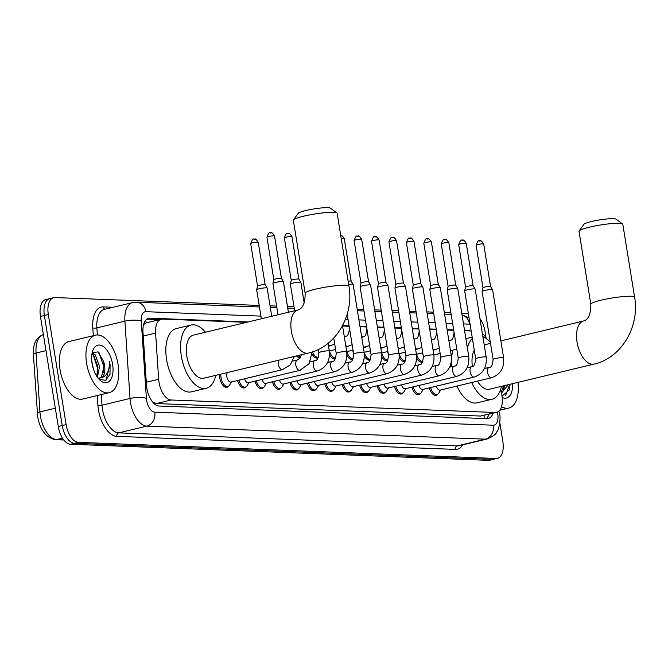 <?xml version="1.0" encoding="UTF-8"?>
<svg xmlns="http://www.w3.org/2000/svg" width="668" height="668" viewBox="0 0 668 668"><rect width="100%" height="100%" fill="white"/><g stroke="black" fill="none" stroke-linecap="round" stroke-linejoin="round"><path stroke-width="1" d="M228.706 386.062A9.461 4.901 -103.5 0 1 227.003 387.265A9.461 4.901 -103.5 0 1 219.755 377.879A9.461 4.901 -103.5 0 1 219.555 374.431M246.542 322.335L162.558 319.095A17.735 9.185 76.5 0 0 161.23 319.229A17.735 9.185 76.5 0 0 155.594 333.098L158.658 379.257A17.735 9.185 76.5 0 0 159.001 382.271A17.735 9.185 76.5 0 0 171.258 400.007L495.305 412.49A17.735 9.185 76.5 0 0 496.641 412.365A17.735 9.185 76.5 0 0 501.301 392.458L500.566 389.619M161.23 319.229L146.267 322.828L143.595 324.59M152.93 402.27L156.471 403.564L480.526 416.047L496.641 412.365M471.165 330.986L464.619 330.735M453.739 330.318L447.184 330.059M436.313 329.641L429.758 329.391M418.878 328.973L412.331 328.723M401.451 328.297L394.897 328.046M384.016 327.629L377.47 327.378M366.59 326.961L360.035 326.702M349.155 326.285L342.609 326.034M486.596 338.81A17.735 9.185 76.5 0 0 482.321 333.299M300.575 357.23A9.461 4.901 -103.5 0 1 300.107 357.397A9.461 4.901 -103.5 0 1 296.483 355.927M318.01 357.906A9.461 4.901 -103.5 0 1 317.534 358.065A9.461 4.901 -103.5 0 1 312.106 354.115M335.436 358.574A9.461 4.901 -103.5 0 1 334.969 358.733A9.461 4.901 -103.5 0 1 329.541 354.783M352.863 359.242A9.461 4.901 -103.5 0 1 352.395 359.409A9.461 4.901 -103.5 0 1 346.968 355.451M370.297 359.918A9.461 4.901 -103.5 0 1 369.83 360.077A9.461 4.901 -103.5 0 1 364.402 356.127M387.724 360.586A9.461 4.901 -103.5 0 1 387.256 360.753A9.461 4.901 -103.5 0 1 381.829 356.796M405.159 361.263A9.461 4.901 -103.5 0 1 404.691 361.421A9.461 4.901 -103.5 0 1 399.264 357.472M422.585 361.931A9.461 4.901 -103.5 0 1 422.118 362.098A9.461 4.901 -103.5 0 1 416.69 358.14M246.141 386.73A9.461 4.901 -103.5 0 1 244.43 387.941A9.461 4.901 -103.5 0 1 237.599 380.459M263.568 387.407A9.461 4.901 -103.5 0 1 261.856 388.609A9.461 4.901 -103.5 0 1 255.034 381.136M280.994 388.075A9.461 4.901 -103.5 0 1 279.291 389.285A9.461 4.901 -103.5 0 1 272.461 381.804M298.429 388.743A9.461 4.901 -103.5 0 1 296.717 389.953A9.461 4.901 -103.5 0 1 289.895 382.48M315.855 389.419A9.461 4.901 -103.5 0 1 314.152 390.63A9.461 4.901 -103.5 0 1 307.322 383.148M333.29 390.087A9.461 4.901 -103.5 0 1 331.579 391.298A9.461 4.901 -103.5 0 1 324.748 383.816M350.717 390.763A9.461 4.901 -103.5 0 1 349.013 391.966A9.461 4.901 -103.5 0 1 342.183 384.492M368.151 391.431A9.461 4.901 -103.5 0 1 366.44 392.642A9.461 4.901 -103.5 0 1 359.609 385.16M385.578 392.099A9.461 4.901 -103.5 0 1 383.875 393.31A9.461 4.901 -103.5 0 1 377.044 385.837M403.013 392.776A9.461 4.901 -103.5 0 1 401.301 393.986A9.461 4.901 -103.5 0 1 394.471 386.505M420.439 393.444A9.461 4.901 -103.5 0 1 418.727 394.654A9.461 4.901 -103.5 0 1 411.906 387.181M437.866 394.12A9.461 4.901 -103.5 0 1 436.162 395.322A9.461 4.901 -103.5 0 1 429.332 387.849M248.104 321.959L149.958 318.177A17.735 9.185 76.5 0 0 148.622 318.302A17.735 9.185 76.5 0 0 142.985 332.171L146.509 385.261A17.735 9.185 76.5 0 0 146.86 388.275A17.735 9.185 76.5 0 0 159.109 406.01L486.939 418.644A17.735 9.185 76.5 0 0 488.275 418.51A17.735 9.185 76.5 0 0 493.001 413.241M499.823 422.819L502.837 441.439A17.735 9.185 -103.5 0 1 497.543 458.323A17.735 9.185 -103.5 0 1 496.215 458.448L78.39 442.35A17.735 9.185 -103.5 0 1 66.14 424.614L48.313 314.578A17.735 9.185 -103.5 0 1 53.607 297.694A17.735 9.185 -103.5 0 1 54.943 297.561L259.209 305.435M479.933 318.553A17.735 9.185 -103.5 0 1 485.01 331.395L486.062 337.874M270.056 305.852L276.602 306.103M287.482 306.52L294.037 306.771M357.205 309.209L363.751 309.459M374.631 309.877L381.186 310.136M392.066 310.553L398.612 310.804M409.492 311.221L416.047 311.472M426.927 311.898L433.474 312.148M444.354 312.566L450.908 312.816M461.788 313.234L468.335 313.492M497.543 458.323L493.61 459.267A17.735 9.185 -103.5 0 1 492.274 459.4L74.457 443.301A17.735 9.185 -103.5 0 1 62.207 425.558L44.38 315.521A17.735 9.185 -103.5 0 1 49.674 298.638A17.735 9.185 -103.5 0 1 51.01 298.512M469.754 330.936A17.735 9.185 76.5 0 0 467.583 330.409L464.544 330.293M453.672 329.875L447.117 329.625M436.237 329.207L429.691 328.957M418.811 328.531L412.256 328.28M401.376 327.863L394.83 327.612M383.95 327.195L377.395 326.936M366.515 326.518L359.969 326.268M349.088 325.85L342.575 325.6M489.068 414.185A17.735 9.185 -103.5 0 1 486.145 418.611M146.818 319.154L159.502 319.638M49.674 298.638L45.741 299.581A17.735 9.185 -103.5 0 0 40.447 316.465L58.275 426.51A17.735 9.185 -103.5 0 0 70.524 444.245L488.341 460.344A17.735 9.185 -103.5 0 0 489.677 460.21L493.61 459.267A17.735 9.185 -103.5 0 1 492.274 459.4L74.457 443.301A17.735 9.185 -103.5 0 1 62.207 425.558L44.38 315.521A17.735 9.185 -103.5 0 1 49.674 298.638L53.607 297.694M118.077 364.528A29.559 15.314 -103.5 0 1 109.251 392.667A29.559 15.314 -103.5 0 1 86.615 363.317A29.559 15.314 -103.5 0 1 95.432 335.186A29.559 15.314 -103.5 0 1 118.077 364.528M109.251 392.667L82.707 399.055A29.559 15.314 -103.5 0 1 60.062 369.705A29.559 15.314 -103.5 0 1 68.879 341.565L95.432 335.186M96.693 376.151L97.987 366.957L93.637 355.234L91.984 353.815M97.419 377.236L99.549 366.582L95.198 354.858L92.167 352.879M93.361 368.853L91.8 361.363M99.599 378.255L101.469 376.902L104.233 365.454L103.523 361.279L98.096 351.861L92.184 352.771M103.523 361.279A13.36 6.922 -103.5 0 1 104.534 365.379A13.36 6.922 -103.5 0 1 101.553 377.696L98.096 378.146M92.084 363.526A19.272 9.987 -103.5 0 1 92.877 350.424A19.272 9.987 -103.5 0 1 103.39 346.592A19.272 9.987 -103.5 0 1 112.6 364.319A19.272 9.987 -103.5 0 1 100.05 380.251A19.272 9.987 -103.5 0 1 92.084 363.526M98.989 379.19L105.586 380.359L110.003 374.305L110.078 364.653L109.41 361.505L109.402 364.745C108.859 371.959 106.237 376.276 101.553 377.696M97.386 374.305L97.411 367.701L93.186 354.766M103.623 372.802L103.657 366.198L98.981 352.595M106.062 380.117L109.903 364.695L109.41 361.505M293.444 219.881L298.312 213.242A16.257 2.004 -9.2 0 1 310.587 209.518A16.257 2.004 -9.2 0 1 327.804 207.656A16.257 2.004 -9.2 0 1 330.167 208.082L336.881 212.85A22.169 2.739 170.8 0 0 333.658 212.265A22.169 2.739 170.8 0 0 310.177 214.804A22.169 2.739 170.8 0 0 293.444 219.881A22.169 2.739 170.8 0 0 293.327 220.248L305.151 293.219A22.169 2.739 -9.2 0 1 320.682 288.033A22.169 2.739 -9.2 0 1 345.473 285.244A22.169 2.739 -9.2 0 1 348.921 286.129L337.106 213.159A22.169 2.739 170.8 0 0 336.881 212.85M305.151 293.219C305.201 303.005 302.813 308.591 297.978 309.96L193.444 335.102A22.169 11.481 76.5 0 0 186.831 356.203A22.169 11.481 76.5 0 0 203.807 378.213L308.349 353.08C336.037 346.959 354.249 315.137 348.921 286.129M215.789 375.332A32.515 16.842 -103.5 0 1 206.228 388.275A32.515 16.842 -103.5 0 1 181.32 355.994A32.515 16.842 -103.5 0 1 191.023 325.04A32.515 16.842 -103.5 0 1 205.427 332.221M206.228 388.275L191.482 391.824A32.515 16.842 -103.5 0 1 166.574 359.543A32.515 16.842 -103.5 0 1 176.268 328.589L191.023 325.04M579.123 230.886L583.991 224.248A16.257 2.004 -9.2 0 1 596.265 220.524A16.257 2.004 -9.2 0 1 613.475 218.661A16.257 2.004 -9.2 0 1 615.838 219.087L622.559 223.855A22.169 2.739 170.8 0 0 619.336 223.271A22.169 2.739 170.8 0 0 595.856 225.809A22.169 2.739 170.8 0 0 579.123 230.886A22.169 2.739 170.8 0 0 579.006 231.253L590.829 304.224A22.169 2.739 -9.2 0 1 606.36 299.039A22.169 2.739 -9.2 0 1 631.151 296.25A22.169 2.739 -9.2 0 1 634.6 297.135L622.785 224.164A22.169 2.739 170.8 0 0 622.559 223.855M477.445 381.144A22.169 11.481 76.5 0 0 489.485 389.219L594.027 364.085C621.708 357.973 639.927 326.143 634.6 297.135M501.468 386.338A32.515 16.842 -103.5 0 1 491.907 399.28A32.515 16.842 -103.5 0 1 471.675 382.53M491.907 399.28L477.152 402.829A32.515 16.842 -103.5 0 1 456.92 386.079M474.288 350.232A22.169 11.481 76.5 0 0 472.393 366.473M467.383 347.961A32.515 16.842 -103.5 0 1 472.376 338.451M482.864 336.647A32.515 16.842 -103.5 0 1 490.329 342.317M451.743 366.649A32.515 16.842 -103.5 0 1 451.51 360.211M451.56 358.9A32.515 16.842 -103.5 0 1 452.921 350.424A5.319 2.755 -103.5 0 1 452.62 350.5A5.319 2.755 -103.5 0 1 452.395 350.541A5.319 2.755 -103.5 0 1 450.282 349.347M282.748 369.579A5.319 2.755 -103.5 0 1 282.481 369.671L230.953 382.063A5.319 2.755 -103.5 0 1 226.869 376.777A5.319 2.755 -103.5 0 1 227.396 372.544M231.596 381.904L229.65 385.027A8.868 4.592 -103.5 0 1 227.846 386.455A8.868 4.592 -103.5 0 1 221.05 377.654A8.868 4.592 -103.5 0 1 220.891 374.105M278.005 314.77L272.928 283.407A5.319 0.66 -9.2 0 1 272.928 283.374A5.319 0.66 -9.2 0 1 275.35 282.447A5.319 0.66 -9.2 0 1 282.606 281.487A5.319 0.66 -9.2 0 1 283.424 281.671A5.319 0.66 -9.2 0 1 283.432 281.704L288.384 312.273M273.93 235.796A3.841 0.476 -9.2 0 0 269.63 236.288A3.841 0.476 -9.2 0 0 266.941 237.182L273.822 279.683A3.841 0.476 -9.2 0 1 273.822 279.667A3.841 0.476 -9.2 0 1 275.575 278.999A3.841 0.476 -9.2 0 1 280.81 278.314A3.841 0.476 -9.2 0 1 281.403 278.439A3.841 0.476 -9.2 0 1 281.412 278.464L274.523 235.954C272.694 233.149 271.475 232.08 270.882 232.731A3.841 3.256 92.2 0 1 273.93 235.796A3.841 0.476 -9.2 0 1 274.523 235.954M300.174 370.247A5.319 2.755 -103.5 0 1 299.907 370.339L248.379 382.731A5.319 2.755 -103.5 0 1 244.613 378.773M249.022 382.58L247.076 385.703A8.868 4.592 -103.5 0 1 245.273 387.131A8.868 4.592 -103.5 0 1 238.885 380.15M294.68 310.754L290.355 284.075A5.319 0.66 -9.2 0 1 290.363 284.042A5.319 0.66 -9.2 0 1 292.776 283.115A5.319 0.66 -9.2 0 1 300.032 282.163A5.319 0.66 -9.2 0 1 300.851 282.339A5.319 0.66 -9.2 0 1 300.867 282.372L304.207 303.013M291.357 236.472A3.841 0.476 -9.2 0 0 287.065 236.956A3.841 0.476 -9.2 0 0 284.368 237.858L291.256 280.351A3.841 0.476 -9.2 0 1 291.256 280.343A3.841 0.476 -9.2 0 1 293.001 279.675A3.841 0.476 -9.2 0 1 298.245 278.982A3.841 0.476 -9.2 0 1 298.83 279.115A3.841 0.476 -9.2 0 1 298.838 279.132L291.958 236.622C290.121 233.825 288.902 232.748 288.309 233.399A3.841 3.256 92.2 0 1 291.357 236.472A3.841 0.476 -9.2 0 1 291.958 236.622M317.609 370.915A5.319 2.755 -103.5 0 1 317.342 371.016L265.806 383.407A5.319 2.755 -103.5 0 1 262.04 379.449M266.457 383.248L264.511 386.371A8.868 4.592 -103.5 0 1 262.708 387.799A8.868 4.592 -103.5 0 1 256.312 380.827M335.035 371.592A5.319 2.755 -103.5 0 1 334.768 371.684L283.24 384.075A5.319 2.755 -103.5 0 1 279.474 380.117M283.883 383.925L281.938 387.039A8.868 4.592 -103.5 0 1 280.134 388.475A8.868 4.592 -103.5 0 1 273.746 381.495M352.47 372.26A5.319 2.755 -103.5 0 1 352.203 372.352L300.667 384.751A5.319 2.755 -103.5 0 1 296.901 380.793M301.31 384.593L299.364 387.716A8.868 4.592 -103.5 0 1 297.569 389.143A8.868 4.592 -103.5 0 1 291.173 382.171M348.654 284.459A5.319 0.66 -9.2 0 1 352.328 284.176A5.319 0.66 -9.2 0 1 353.138 284.359A5.319 0.66 -9.2 0 1 353.155 284.393L364.169 352.387C365.037 362.465 361.054 369.12 352.203 372.352A5.319 2.755 -103.5 0 1 351.978 372.393A5.319 2.755 -103.5 0 1 348.128 367.074A5.319 2.755 -103.5 0 1 349.715 362.006C351.71 362.54 353.03 359.893 353.664 354.082A5.319 0.66 -9.2 0 1 357.388 352.838A5.319 0.66 -9.2 0 1 363.342 352.17A5.319 0.66 -9.2 0 1 363.509 352.178A5.319 0.66 -9.2 0 1 364.169 352.387M348.12 281.17A3.841 0.476 -9.2 0 1 350.533 280.994A3.841 0.476 -9.2 0 1 351.126 281.128A3.841 0.476 -9.2 0 1 351.134 281.153L353.138 284.359M369.897 372.936A5.319 2.755 -103.5 0 1 369.629 373.028L318.102 385.419A5.319 2.755 -103.5 0 1 314.327 381.461M318.745 385.261L316.799 388.384A8.868 4.592 -103.5 0 1 314.995 389.811A8.868 4.592 -103.5 0 1 308.608 382.839M371.091 354.758L360.077 286.764A5.319 0.66 -9.2 0 1 360.077 286.731A5.319 0.66 -9.2 0 1 362.499 285.804A5.319 0.66 -9.2 0 1 369.755 284.844A5.319 0.66 -9.2 0 1 370.573 285.027A5.319 0.66 -9.2 0 1 370.581 285.061L381.595 353.055C382.472 363.133 378.48 369.796 369.629 373.028A5.319 2.755 -103.5 0 1 369.404 373.061A5.319 2.755 -103.5 0 1 365.555 367.742A5.319 2.755 -103.5 0 1 367.141 362.682C369.145 363.208 370.456 360.57 371.091 354.758A5.319 0.66 -9.2 0 1 374.815 353.514A5.319 0.66 -9.2 0 1 380.768 352.838A5.319 0.66 -9.2 0 1 380.935 352.846A5.319 0.66 -9.2 0 1 381.595 353.055M360.979 283.048A3.841 0.476 -9.2 0 1 360.979 283.023A3.841 0.476 -9.2 0 1 362.724 282.355A3.841 0.476 -9.2 0 1 367.968 281.671A3.841 0.476 -9.2 0 1 368.552 281.796A3.841 0.476 -9.2 0 1 368.561 281.821L370.573 285.027M387.331 373.604A5.319 2.755 -103.5 0 1 387.064 373.696L335.528 386.087A5.319 2.755 -103.5 0 1 331.762 382.138M336.171 385.937L334.225 389.06A8.868 4.592 -103.5 0 1 332.422 390.488A8.868 4.592 -103.5 0 1 326.034 383.507M388.525 355.426L377.512 287.432A5.319 0.66 -9.2 0 1 377.512 287.399A5.319 0.66 -9.2 0 1 379.933 286.472A5.319 0.66 -9.2 0 1 387.189 285.52A5.319 0.66 -9.2 0 1 387.999 285.704A5.319 0.66 -9.2 0 1 388.016 285.729L399.03 353.723C399.898 363.809 395.907 370.464 387.064 373.696A5.319 2.755 -103.5 0 1 386.839 373.738A5.319 2.755 -103.5 0 1 382.981 368.419A5.319 2.755 -103.5 0 1 384.576 363.35C386.572 363.876 387.891 361.238 388.525 355.426A5.319 0.66 -9.2 0 1 392.25 354.182A5.319 0.66 -9.2 0 1 398.203 353.514A5.319 0.66 -9.2 0 1 398.37 353.522A5.319 0.66 -9.2 0 1 399.03 353.723M378.405 283.725A3.841 0.476 -9.2 0 1 378.405 283.7A3.841 0.476 -9.2 0 1 380.15 283.032A3.841 0.476 -9.2 0 1 385.394 282.339A3.841 0.476 -9.2 0 1 385.987 282.472A3.841 0.476 -9.2 0 1 385.995 282.497L387.999 285.704M404.758 374.28A5.319 2.755 -103.5 0 1 404.491 374.372L352.963 386.764A5.319 2.755 -103.5 0 1 349.189 382.806M353.606 386.605L351.66 389.728A8.868 4.592 -103.5 0 1 349.857 391.156A8.868 4.592 -103.5 0 1 343.461 384.183M405.952 356.102L394.938 288.108A5.319 0.66 -9.2 0 1 394.938 288.067A5.319 0.66 -9.2 0 1 397.36 287.148A5.319 0.66 -9.2 0 1 404.616 286.188A5.319 0.66 -9.2 0 1 405.434 286.372A5.319 0.66 -9.2 0 1 405.443 286.405L416.456 354.399C417.333 364.477 413.342 371.132 404.491 374.372A5.319 2.755 -103.5 0 1 404.265 374.406A5.319 2.755 -103.5 0 1 400.416 369.087A5.319 2.755 -103.5 0 1 402.002 364.027C404.006 364.553 405.317 361.914 405.952 356.102A5.319 0.66 -9.2 0 1 409.676 354.858A5.319 0.66 -9.2 0 1 415.63 354.182A5.319 0.66 -9.2 0 1 415.797 354.19A5.319 0.66 -9.2 0 1 416.456 354.399M392.133 237.507A3.841 3.256 92.2 0 1 392.893 237.432A3.841 3.256 92.2 0 1 395.94 240.497A3.841 0.476 -9.2 0 0 391.64 240.981A3.841 0.476 -9.2 0 0 388.951 241.883L395.832 284.384A3.841 0.476 -9.2 0 1 395.84 284.368A3.841 0.476 -9.2 0 1 397.585 283.7A3.841 0.476 -9.2 0 1 402.821 283.015A3.841 0.476 -9.2 0 1 403.414 283.14A3.841 0.476 -9.2 0 1 403.422 283.165L405.434 286.372M422.193 374.948A5.319 2.755 -103.5 0 1 421.917 375.04L370.389 387.432A5.319 2.755 -103.5 0 1 366.623 383.474M371.032 387.281L369.087 390.396A8.868 4.592 -103.5 0 1 367.283 391.832A8.868 4.592 -103.5 0 1 360.895 384.851M423.378 356.77L412.373 288.776A5.319 0.66 -9.2 0 1 412.373 288.743A5.319 0.66 -9.2 0 1 414.786 287.816A5.319 0.66 -9.2 0 1 422.051 286.864A5.319 0.66 -9.2 0 1 422.861 287.04A5.319 0.66 -9.2 0 1 422.877 287.073L433.891 355.067C434.759 365.154 430.768 371.809 421.917 375.04A5.319 2.755 -103.5 0 1 421.7 375.074A5.319 2.755 -103.5 0 1 417.842 369.763A5.319 2.755 -103.5 0 1 419.429 364.695C421.433 365.221 422.752 362.582 423.378 356.77A5.319 0.66 -9.2 0 1 427.111 355.526A5.319 0.66 -9.2 0 1 433.056 354.858A5.319 0.66 -9.2 0 1 433.231 354.867A5.319 0.66 -9.2 0 1 433.891 355.067M409.567 238.175A3.841 3.256 92.2 0 1 410.319 238.1A3.841 3.256 92.2 0 1 413.367 241.173A3.841 0.476 -9.2 0 0 409.075 241.657A3.841 0.476 -9.2 0 0 406.378 242.551L413.267 285.052A3.841 0.476 -9.2 0 1 413.267 285.044A3.841 0.476 -9.2 0 1 415.012 284.376A3.841 0.476 -9.2 0 1 420.255 283.683A3.841 0.476 -9.2 0 1 420.84 283.816A3.841 0.476 -9.2 0 1 420.848 283.833L422.861 287.04M439.619 375.616A5.319 2.755 -103.5 0 1 439.352 375.717L387.824 388.108A5.319 2.755 -103.5 0 1 384.05 384.15M388.467 387.949L386.521 391.072A8.868 4.592 -103.5 0 1 384.718 392.5A8.868 4.592 -103.5 0 1 378.322 385.528M440.813 357.438L429.8 289.444A5.319 0.66 -9.2 0 1 429.8 289.411A5.319 0.66 -9.2 0 1 432.221 288.493A5.319 0.66 -9.2 0 1 439.477 287.532A5.319 0.66 -9.2 0 1 440.295 287.716A5.319 0.66 -9.2 0 1 440.304 287.749L451.317 355.743C452.186 365.822 448.203 372.477 439.352 375.717A5.319 2.755 -103.5 0 1 439.126 375.75A5.319 2.755 -103.5 0 1 435.277 370.431A5.319 2.755 -103.5 0 1 436.864 365.363C438.859 365.897 440.179 363.25 440.813 357.438A5.319 0.66 -9.2 0 1 444.537 356.194A5.319 0.66 -9.2 0 1 450.491 355.526A5.319 0.66 -9.2 0 1 450.658 355.535A5.319 0.66 -9.2 0 1 451.317 355.743M426.994 238.843A3.841 3.256 92.2 0 1 427.754 238.768A3.841 3.256 92.2 0 1 430.802 241.841A3.841 0.476 -9.2 0 0 426.501 242.325A3.841 0.476 -9.2 0 0 423.813 243.227L430.693 285.729A3.841 0.476 -9.2 0 1 430.693 285.712A3.841 0.476 -9.2 0 1 432.446 285.044A3.841 0.476 -9.2 0 1 437.682 284.351A3.841 0.476 -9.2 0 1 438.275 284.484A3.841 0.476 -9.2 0 1 438.283 284.51M457.046 376.293A5.319 2.755 -103.5 0 1 456.778 376.385L405.251 388.776A5.319 2.755 -103.5 0 1 401.485 384.818M405.894 388.626L403.948 391.74A8.868 4.592 -103.5 0 1 402.144 393.168A8.868 4.592 -103.5 0 1 395.757 386.196M458.24 358.115L447.226 290.121A5.319 0.66 -9.2 0 1 447.234 290.087A5.319 0.66 -9.2 0 1 449.647 289.161A5.319 0.66 -9.2 0 1 456.904 288.209A5.319 0.66 -9.2 0 1 457.722 288.384A5.319 0.66 -9.2 0 1 457.739 288.417L468.744 356.411C469.621 366.49 465.629 373.153 456.778 376.385A5.319 2.755 -103.5 0 1 456.553 376.418A5.319 2.755 -103.5 0 1 452.704 371.099A5.319 2.755 -103.5 0 1 454.29 366.039C456.294 366.565 457.613 363.926 458.24 358.115A5.319 0.66 -9.2 0 1 461.972 356.871A5.319 0.66 -9.2 0 1 467.917 356.203A5.319 0.66 -9.2 0 1 468.093 356.211A5.319 0.66 -9.2 0 1 468.744 356.411M448.128 286.405A3.841 0.476 -9.2 0 1 448.128 286.38A3.841 0.476 -9.2 0 1 449.873 285.712A3.841 0.476 -9.2 0 1 455.117 285.027A3.841 0.476 -9.2 0 1 455.701 285.152A3.841 0.476 -9.2 0 1 455.71 285.178M474.48 376.961A5.319 2.755 -103.5 0 1 474.213 377.053L422.677 389.452A5.319 2.755 -103.5 0 1 418.911 385.494M423.32 389.294L421.383 392.417A8.868 4.592 -103.5 0 1 419.579 393.844A8.868 4.592 -103.5 0 1 413.183 386.872M475.674 358.783L464.661 290.789A5.319 0.66 -9.2 0 1 464.661 290.755A5.319 0.66 -9.2 0 1 467.082 289.829A5.319 0.66 -9.2 0 1 474.338 288.877A5.319 0.66 -9.2 0 1 475.148 289.06A5.319 0.66 -9.2 0 1 475.165 289.094L486.179 357.088C487.047 367.166 483.064 373.821 474.213 377.053A5.319 2.755 -103.5 0 1 473.988 377.094A5.319 2.755 -103.5 0 1 470.138 371.775A5.319 2.755 -103.5 0 1 471.725 366.707C473.721 367.241 475.04 364.594 475.674 358.783A5.319 0.66 -9.2 0 1 479.399 357.539A5.319 0.66 -9.2 0 1 485.352 356.871A5.319 0.66 -9.2 0 1 485.519 356.879A5.319 0.66 -9.2 0 1 486.179 357.088M461.855 240.188A3.841 3.256 92.2 0 1 462.615 240.113A3.841 3.256 92.2 0 1 465.663 243.185A3.841 0.476 -9.2 0 0 461.363 243.67A3.841 0.476 -9.2 0 0 458.674 244.571L465.554 287.065A3.841 0.476 -9.2 0 1 465.554 287.056A3.841 0.476 -9.2 0 1 467.308 286.388A3.841 0.476 -9.2 0 1 472.543 285.695A3.841 0.476 -9.2 0 1 473.136 285.829A3.841 0.476 -9.2 0 1 473.144 285.854M491.907 377.637A5.319 2.755 -103.5 0 1 491.64 377.729L440.112 390.12A5.319 2.755 -103.5 0 1 436.338 386.162M440.755 389.962L438.809 393.085A8.868 4.592 -103.5 0 1 437.006 394.512A8.868 4.592 -103.5 0 1 430.618 387.54M493.101 359.459L482.087 291.465A5.319 0.66 -9.2 0 1 482.087 291.432A5.319 0.66 -9.2 0 1 484.509 290.505A5.319 0.66 -9.2 0 1 491.765 289.545A5.319 0.66 -9.2 0 1 492.583 289.728A5.319 0.66 -9.2 0 1 492.592 289.762L503.605 357.756C504.482 367.834 500.491 374.498 491.64 377.729A5.319 2.755 -103.5 0 1 491.414 377.762A5.319 2.755 -103.5 0 1 487.565 372.443A5.319 2.755 -103.5 0 1 489.151 367.383C491.155 367.909 492.466 365.271 493.101 359.459A5.319 0.66 -9.2 0 1 496.833 358.215A5.319 0.66 -9.2 0 1 502.779 357.539A5.319 0.66 -9.2 0 1 502.946 357.547A5.319 0.66 -9.2 0 1 503.605 357.756M482.087 291.432L482.989 287.724A3.841 0.476 -9.2 0 1 482.989 287.724A3.841 0.476 -9.2 0 1 484.734 287.056A3.841 0.476 -9.2 0 1 489.978 286.372A3.841 0.476 -9.2 0 1 490.562 286.497A3.841 0.476 -9.2 0 1 490.571 286.522L483.69 244.012C481.853 241.206 480.634 240.138 480.041 240.789A3.841 3.256 92.2 0 1 483.089 243.862A3.841 0.476 -9.2 0 1 483.69 244.012M261.363 318.77L256.662 289.745A5.319 0.66 -9.2 0 1 256.662 289.712A5.319 0.66 -9.2 0 1 259.084 288.785A5.319 0.66 -9.2 0 1 267.158 288.017A5.319 0.66 -9.2 0 1 267.167 288.05L271.742 316.273M253.857 239.144A3.841 3.256 92.2 0 1 254.617 239.069A3.841 3.256 92.2 0 1 257.664 242.142A3.841 0.476 -9.2 0 0 253.364 242.626A3.841 0.476 -9.2 0 0 250.675 243.528L257.556 286.021A3.841 0.476 -9.2 0 1 257.564 286.013A3.841 0.476 -9.2 0 1 259.309 285.345A3.841 0.476 -9.2 0 1 264.553 284.651A3.841 0.476 -9.2 0 1 265.138 284.785A3.841 0.476 -9.2 0 1 265.146 284.81M284.56 288.651A5.319 0.66 -9.2 0 1 284.585 288.685A5.319 0.66 -9.2 0 1 284.601 288.718L288.417 312.265M301.986 289.327A5.319 0.66 -9.2 0 1 302.019 289.353A5.319 0.66 -9.2 0 1 302.028 289.386L304.224 302.955M298.312 357.221L300.867 356.603A8.868 4.592 -103.5 0 1 297.945 355.576M318.469 350.7A5.319 2.755 -103.5 0 1 317.985 349.665M315.739 357.889L318.294 357.271A8.868 4.592 -103.5 0 1 312.524 351.877M354.307 291.373L354.274 291.323A5.319 0.66 -9.2 0 1 354.307 291.373A5.319 0.66 -9.2 0 1 354.324 291.407L360.144 327.562M335.904 351.376A5.319 2.755 -103.5 0 1 335.144 349.573M335.728 357.939A8.868 4.592 -103.5 0 1 329.424 350.95M371.742 292.041L371.709 291.991A5.319 0.66 -9.2 0 1 371.742 292.041A5.319 0.66 -9.2 0 1 371.75 292.075L377.579 328.238M353.33 352.044A5.319 2.755 -103.5 0 1 352.579 350.241M350.6 359.234L353.155 358.616A8.868 4.592 -103.5 0 1 346.851 351.618M389.168 292.718L389.135 292.667A5.319 0.66 -9.2 0 1 389.168 292.718A5.319 0.66 -9.2 0 1 389.177 292.743L395.005 328.906M370.757 352.712A5.319 2.755 -103.5 0 1 370.005 350.917M368.035 359.902L370.59 359.292A8.868 4.592 -103.5 0 1 364.277 352.295M406.595 293.386L406.57 293.336A5.319 0.66 -9.2 0 1 406.595 293.386A5.319 0.66 -9.2 0 1 406.612 293.419L412.44 329.575M388.191 353.389A5.319 2.755 -103.5 0 1 387.44 351.585M385.461 360.578L388.016 359.96A8.868 4.592 -103.5 0 1 381.712 352.963M423.996 294.004L424.03 294.054A5.319 0.66 -9.2 0 1 424.03 294.054A5.319 0.66 -9.2 0 1 424.038 294.087L429.866 330.251M405.618 354.057A5.319 2.755 -103.5 0 1 404.866 352.261M402.887 361.246L405.451 360.628A8.868 4.592 -103.5 0 1 399.138 353.639M441.431 294.697A5.319 0.66 -9.2 0 1 441.456 294.73A5.319 0.66 -9.2 0 1 441.473 294.763L447.301 330.919M423.053 354.733A5.319 2.755 -103.5 0 1 422.301 352.929M420.322 361.914L422.877 361.304A8.868 4.592 -103.5 0 1 416.573 354.307M458.858 295.348L458.891 295.398A5.319 0.66 -9.2 0 1 458.891 295.398A5.319 0.66 -9.2 0 1 458.899 295.431L464.728 331.595M517.984 382.372A29.559 15.314 -103.5 0 1 508.824 408.064A29.559 15.314 -103.5 0 1 501.501 406.662M501.209 392.108L503.705 385.803M504.382 385.636A13.36 6.922 -103.5 0 1 501.409 392.901M508.281 384.701L501.618 392.984M512.581 383.666A19.272 9.987 -103.5 0 1 502.186 397.443M502.027 396.141L509.575 389.703L510.043 384.275M503.196 388.191L503.388 385.879M505.634 395.506L509.634 384.376M146.309 382.23L158.658 379.257M145.582 320.356A17.735 15.013 92.2 0 1 146.267 322.828M483.983 415.404A17.735 15.013 92.2 0 1 484.183 418.535M156.471 403.564L171.258 400.007M143.244 336.062L155.594 333.098M480.526 416.047L495.305 412.49M260.938 316.123L145.9 311.689A11.824 6.129 76.5 0 0 141.257 321.024L146.392 398.345A11.824 6.129 76.5 0 0 146.618 400.349A11.824 6.129 76.5 0 0 154.792 412.173L493.326 425.215A11.824 6.129 76.5 0 0 497.743 413.876A11.824 6.129 76.5 0 0 497.384 412.114M493.326 425.215A11.824 10.012 -87.8 0 1 485.369 439.168L146.835 426.126A23.647 12.249 -103.5 0 1 130.494 402.47A23.647 12.249 -103.5 0 1 130.035 398.462L102.004 405.2A23.647 12.249 76.5 0 0 102.471 409.217A23.647 12.249 76.5 0 0 118.804 432.864L457.338 445.907A23.647 12.249 76.5 0 0 459.116 445.731L487.147 438.993A23.647 12.249 -103.5 0 1 485.369 439.168L457.338 445.907A2.956 2.505 92.2 0 0 455.351 449.397L116.817 436.354A2.956 2.505 92.2 0 1 118.804 432.864L146.835 426.126A11.824 10.012 -87.8 0 0 154.792 412.173M487.147 438.993C493.118 436.446 496.391 433.983 496.967 431.595C498.988 430.743 500.983 416.648 499.58 414.352L498.938 411.288L498.462 411.496M116.817 436.354A26.603 13.786 -103.5 0 1 98.438 409.743A26.603 13.786 -103.5 0 1 97.92 405.226L97.277 395.548M93.303 335.695L92.785 327.904A26.603 13.786 -103.5 0 1 103.239 306.904L113.109 307.288M462.799 444.846A26.603 13.786 -103.5 0 1 455.351 449.397M48.313 314.578L40.447 316.465M66.14 424.614L58.275 426.51M78.39 442.35L70.524 444.245M496.215 458.448L488.341 460.344M146.392 398.345A11.824 3.173 176.2 0 0 130.035 398.462L124.899 321.133L96.868 327.879L97.344 334.96M141.257 321.024A11.824 3.173 176.2 0 0 124.899 321.133A23.647 12.249 -103.5 0 1 132.414 302.646L104.383 309.384A23.647 12.249 76.5 0 0 96.868 327.879A2.956 0.793 -3.8 0 1 92.785 327.904M101.302 394.579L102.004 405.2A2.956 0.793 -3.8 0 1 97.92 405.226M470.072 324.214A11.824 6.129 76.5 0 0 469.571 324.155L463.517 323.922M452.637 323.504L446.082 323.254M435.21 322.836L428.656 322.586M417.776 322.16L411.229 321.909M400.349 321.492L393.794 321.241M382.914 320.824L376.368 320.565M365.488 320.147L358.933 319.897M348.053 319.479L345.423 319.379M105.135 309.2A2.956 2.505 92.2 0 1 103.239 306.904M469.571 324.155A11.824 10.012 -87.8 0 0 462.072 314.995M145.9 311.689A11.824 10.012 -87.8 0 0 136.523 302.237L132.414 302.646M147.377 318.795L149.958 318.177M466.022 330.785L467.583 330.409M43.387 334.593A23.647 12.249 76.5 0 0 36.039 353.046L39.946 411.897A23.647 12.249 76.5 0 0 40.406 415.913A23.647 12.249 76.5 0 0 56.747 439.569A5.912 5.002 92.2 0 1 55.578 439.686C46.301 437.983 40.347 430.417 37.717 416.982L33.4 354.558C32.874 343.769 36.256 337.106 43.554 334.551M37.308 413.417A5.912 1.586 176.2 0 1 39.946 411.897L55.31 408.206M45.983 350.65L36.039 353.046A5.912 1.586 176.2 0 0 33.4 354.558M62.541 438.175L56.747 439.569L63.71 439.836M297.978 309.96A22.169 11.481 76.5 0 0 291.365 331.069A22.169 11.481 76.5 0 0 306.679 353.238A22.169 11.481 76.5 0 0 308.349 353.08M590.829 304.224C590.879 314.018 588.491 319.596 583.657 320.966A22.169 11.481 76.5 0 0 577.043 342.074A22.169 11.481 76.5 0 0 592.357 364.244A22.169 11.481 76.5 0 0 594.027 364.085M270.123 232.806A3.841 3.256 92.2 0 1 270.882 232.731C269.713 234.184 270.047 229.425 266.941 237.182M294.337 356.445L290.179 364.978L282.481 369.671A5.319 2.755 -103.5 0 1 282.255 369.705A5.319 2.755 -103.5 0 1 278.406 364.386A5.319 2.755 -103.5 0 1 278.923 360.152M287.549 233.474A3.841 3.256 92.2 0 1 288.309 233.399C287.14 234.86 287.474 230.093 284.368 237.858M312.073 352.019L309.134 363.651L299.907 370.339A5.319 2.755 -103.5 0 1 299.69 370.373A5.319 2.755 -103.5 0 1 295.832 365.062A5.319 2.755 -103.5 0 1 297.419 359.994L300.174 357.914L301.377 354.75M329.307 351.042C330.176 361.121 326.193 367.776 317.342 371.016A5.319 2.755 -103.5 0 1 317.116 371.049A5.319 2.755 -103.5 0 1 313.267 365.73A5.319 2.755 -103.5 0 1 314.853 360.662C316.849 361.196 318.168 358.549 318.803 352.737A5.319 0.66 -9.2 0 1 322.527 351.493A5.319 0.66 -9.2 0 1 328.481 350.825A5.319 0.66 -9.2 0 1 328.648 350.834A5.319 0.66 -9.2 0 1 329.307 351.042L328.055 343.327M346.734 351.71C347.611 361.789 343.619 368.452 334.768 371.684A5.319 2.755 -103.5 0 1 334.543 371.717A5.319 2.755 -103.5 0 1 330.693 366.398A5.319 2.755 -103.5 0 1 332.28 361.338C334.284 361.864 335.595 359.225 336.229 353.414A5.319 0.66 -9.2 0 1 339.962 352.17A5.319 0.66 -9.2 0 1 345.907 351.502A5.319 0.66 -9.2 0 1 346.074 351.51A5.319 0.66 -9.2 0 1 346.734 351.71L342.525 325.692M341.231 238.66A3.841 0.476 -9.2 0 1 343.653 238.484A3.841 0.476 -9.2 0 1 344.245 238.643L351.126 281.136M340.705 235.42A3.841 3.256 92.2 0 1 343.653 238.484M357.271 236.163A3.841 3.256 92.2 0 1 358.031 236.088C356.862 237.541 357.196 232.781 354.09 240.538A3.841 0.476 -9.2 0 1 356.779 239.645A3.841 0.476 -9.2 0 1 361.079 239.161A3.841 0.476 -9.2 0 1 361.68 239.311L368.561 281.812M361.68 239.311C359.843 236.505 358.624 235.437 358.031 236.088A3.841 3.256 92.2 0 1 361.079 239.161M374.706 236.831A3.841 3.256 92.2 0 1 375.458 236.756C374.297 238.217 374.631 233.449 371.517 241.215A3.841 0.476 -9.2 0 1 374.214 240.313A3.841 0.476 -9.2 0 1 378.505 239.829A3.841 0.476 -9.2 0 1 379.107 239.979L385.987 282.481M379.107 239.979C377.27 237.182 376.059 236.105 375.458 236.756A3.841 3.256 92.2 0 1 378.505 239.829M395.94 240.497A3.841 0.476 -9.2 0 1 396.533 240.655L403.422 283.157M413.367 241.173A3.841 0.476 -9.2 0 1 413.968 241.323L420.848 283.825M430.802 241.841A3.841 0.476 -9.2 0 1 431.394 242L438.283 284.493L440.295 287.716M444.42 239.52A3.841 3.256 92.2 0 1 445.18 239.445C444.011 240.897 444.345 236.138 441.239 243.895A3.841 0.476 -9.2 0 1 443.936 243.002A3.841 0.476 -9.2 0 1 448.228 242.517A3.841 0.476 -9.2 0 1 448.829 242.668L455.71 285.169L457.722 288.384M448.829 242.668C446.992 239.87 445.773 238.793 445.18 239.445A3.841 3.256 92.2 0 1 448.228 242.517M465.663 243.185A3.841 0.476 -9.2 0 1 466.256 243.344L473.144 285.837L475.148 289.06M479.282 240.864A3.841 3.256 92.2 0 1 480.041 240.789C478.873 242.242 479.206 237.482 476.1 245.239A3.841 0.476 -9.2 0 1 478.789 244.346A3.841 0.476 -9.2 0 1 483.089 243.862M257.664 242.142A3.841 0.476 -9.2 0 1 258.265 242.3L265.146 284.793L267.158 288.017M275.65 242.918A3.841 0.476 -9.2 0 1 275.692 242.968L281.453 278.523M293.085 243.586A3.841 0.476 -9.2 0 1 293.127 243.636L298.88 279.191M330.877 345.707A5.319 2.755 -103.5 0 1 330.61 345.799A5.319 2.755 -103.5 0 1 330.384 345.84A5.319 2.755 -103.5 0 1 328.272 344.655M342.534 325.767A5.319 0.66 -9.2 0 1 342.575 325.825L342.717 326.894M344.379 337.14A5.319 2.755 -103.5 0 1 345.548 336.129C347.552 336.655 348.871 334.017 349.498 328.205M348.304 346.383A5.319 2.755 -103.5 0 1 348.036 346.475A5.319 2.755 -103.5 0 1 347.811 346.508A5.319 2.755 -103.5 0 1 345.698 345.323M345.373 245.599A3.841 0.476 -9.2 0 1 345.414 245.657L351.168 281.203M361.805 337.816A5.319 2.755 -103.5 0 1 362.983 336.797C364.978 337.323 366.298 334.685 366.932 328.873M365.738 347.051A5.319 2.755 -103.5 0 1 365.471 347.143A5.319 2.755 -103.5 0 1 365.246 347.176A5.319 2.755 -103.5 0 1 363.133 345.991M362.808 246.275A3.841 0.476 -9.2 0 1 362.841 246.325L368.602 281.879M379.24 338.484A5.319 2.755 -103.5 0 1 380.409 337.465C382.413 338 383.724 335.353 384.359 329.541M383.165 347.719A5.319 2.755 -103.5 0 1 382.898 347.819A5.319 2.755 -103.5 0 1 382.672 347.853A5.319 2.755 -103.5 0 1 380.56 346.667M380.234 246.943A3.841 0.476 -9.2 0 1 380.276 246.993L386.029 282.547M396.667 339.16A5.319 2.755 -103.5 0 1 397.844 338.142C399.84 338.668 401.159 336.029 401.794 330.217M400.6 348.395A5.319 2.755 -103.5 0 1 400.332 348.487A5.319 2.755 -103.5 0 1 400.107 348.521A5.319 2.755 -103.5 0 1 397.994 347.335M397.66 247.611A3.841 0.476 -9.2 0 1 397.702 247.669L403.464 283.215M414.093 339.828A5.319 2.755 -103.5 0 1 415.271 338.81C417.275 339.344 418.585 336.697 419.22 330.885M418.026 349.063A5.319 2.755 -103.5 0 1 417.759 349.155A5.319 2.755 -103.5 0 1 417.533 349.197A5.319 2.755 -103.5 0 1 415.421 348.011M415.095 248.287A3.841 0.476 -9.2 0 1 415.137 248.337L420.89 283.892M431.528 340.496A5.319 2.755 -103.5 0 1 432.697 339.486C434.701 340.012 436.02 337.373 436.647 331.562M435.461 349.74A5.319 2.755 -103.5 0 1 435.185 349.832A5.319 2.755 -103.5 0 1 434.968 349.865A5.319 2.755 -103.5 0 1 432.856 348.679M432.522 248.955A3.841 0.476 -9.2 0 1 432.563 249.014L438.325 284.56M448.954 341.173A5.319 2.755 -103.5 0 1 450.132 340.154C452.127 340.68 453.447 338.041 454.081 332.23M449.956 249.632A3.841 0.476 -9.2 0 1 449.998 249.682L455.751 285.236M469.028 317.784L462.056 314.895M451.159 314.361L444.604 314.11M433.724 313.684L427.178 313.434M416.298 313.016L409.743 312.766M398.863 312.348L392.316 312.09M381.436 311.672L374.882 311.422M364.002 311.004L357.455 310.745M294.287 308.315L287.733 308.065M276.853 307.647L270.306 307.389M259.451 306.971L136.523 302.237M63.844 440.003L55.578 439.686M472.167 337.14L465.872 338.651M484.2 344.888L490.496 343.369M500.875 340.88L583.657 320.966M227.846 386.455L225.199 387.089M273.822 279.667L272.928 283.374M281.403 278.439L283.424 281.671M245.273 387.131L242.634 387.766M291.256 280.343L290.363 284.042M292.768 361.112L297.419 359.994M298.83 279.115L300.851 282.339M262.708 387.799L260.061 388.434M310.202 361.78L314.853 360.662M318.803 352.737L318.277 349.514M280.134 388.475L277.496 389.11M327.629 362.457L332.28 361.338M336.229 353.414L333.741 338.05M297.569 389.143L294.922 389.778M345.055 363.125L349.715 362.006M353.664 354.082L347.193 314.16M344.245 238.643C342.408 235.837 341.198 234.76 340.605 235.412M314.995 389.811L312.357 390.446M354.09 240.538L360.971 283.04L360.077 286.731M362.49 363.801L367.141 362.682M332.422 390.488L329.783 391.122M371.517 241.215L378.405 283.708L377.512 287.399M379.917 364.469L384.576 363.35M388.951 241.883C392.058 234.126 391.724 238.885 392.893 237.432C393.485 236.773 394.704 237.85 396.533 240.655M349.857 391.156L347.218 391.79M395.84 284.368L394.938 288.067M397.351 365.145L402.002 364.027M406.378 242.551C409.484 234.794 409.15 239.561 410.319 238.1C410.912 237.449 412.131 238.526 413.968 241.323M367.283 391.832L364.644 392.467M413.267 285.044L412.373 288.743M414.778 365.813L419.429 364.695M423.813 243.227C426.919 235.462 426.585 240.229 427.754 238.768C428.347 238.117 429.557 239.194 431.394 242M384.718 392.5L382.071 393.135M430.693 285.712L429.8 289.411M432.213 366.481L436.864 365.363M402.144 393.168L399.506 393.811M448.128 286.38L447.234 290.087M449.639 367.158L454.29 366.039M441.239 243.895L448.119 286.397M458.674 244.571C461.78 236.806 461.446 241.574 462.615 240.113C463.208 239.461 464.419 240.538 466.256 243.344M419.579 393.844L416.932 394.479M465.554 287.056L464.661 290.755M467.066 367.826L471.725 366.707M437.006 394.512L434.367 395.147M484.5 368.502L489.151 367.383M490.562 286.497L492.583 289.728M476.1 245.239L482.981 287.741M250.675 243.528C253.782 235.762 253.448 240.53 254.617 239.069C255.209 238.418 256.428 239.495 258.265 242.3M257.564 286.013L256.662 289.712M275.692 242.968L275.583 242.501M293.127 243.636L293.018 243.169M328.539 346.3L334.726 344.103M329.299 350.984L335.595 349.464M345.966 346.968L352.153 344.771M344.262 336.438L345.548 336.129M345.414 245.657L345.306 245.181M346.725 351.652L353.021 350.141M363.4 347.644L369.579 345.448M335.728 357.948L333.173 358.557M361.689 337.106L362.983 336.797M362.841 246.325L362.741 245.857M364.16 352.32L370.456 350.809M380.827 348.312L387.014 346.116M379.123 337.783L380.409 337.465M380.276 246.993L380.167 246.525M381.587 352.996L387.883 351.485M398.262 348.988L404.441 346.784M396.55 338.451L397.844 338.142M397.702 247.669L397.594 247.202M399.013 353.664L405.309 352.153M415.688 349.656L421.875 347.46M413.985 339.119L415.271 338.81M415.137 248.337L415.028 247.87M416.448 354.341L422.744 352.821M433.123 350.333L439.302 348.128M431.411 339.795L432.697 339.486M432.563 249.014L432.455 248.546M433.874 355.009L440.17 353.497M450.549 351.001L456.737 348.805M448.846 340.463L450.132 340.154M449.998 249.682L449.89 249.214M508.824 408.064L499.722 410.252"/></g></svg>
